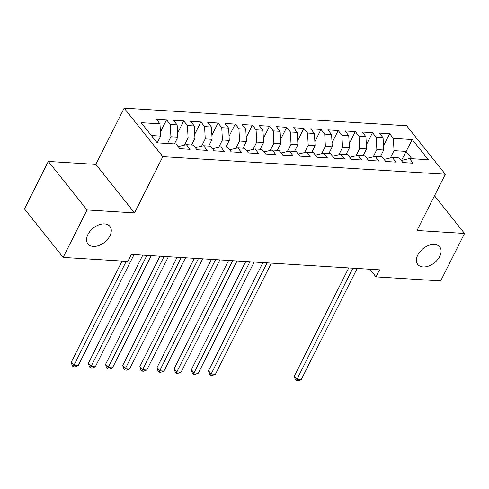 <?xml version="1.0" encoding="UTF-8"?>
<svg xmlns="http://www.w3.org/2000/svg" width="489" height="489" viewBox="0 0 489 489"><rect width="100%" height="100%" fill="white"/><g stroke="black" fill="none" stroke-linecap="round" stroke-linejoin="round"><path stroke-width="0.73" d="M109.915 235.845A14.053 9.071 -38.6 0 1 98.931 245.478A14.053 9.071 -38.6 0 1 87.947 243.925A14.053 9.071 -38.6 0 1 87.947 234.476A14.053 9.071 -38.6 0 1 98.931 224.848A14.053 9.071 -38.6 0 1 109.915 226.401A14.053 9.071 -38.6 0 1 109.915 235.845M439.745 256.383A14.053 9.071 -38.6 0 1 428.761 266.016A14.053 9.071 -38.6 0 1 417.777 264.463A14.053 9.071 -38.6 0 1 417.777 255.013A14.053 9.071 -38.6 0 1 428.761 245.386A14.053 9.071 -38.6 0 1 439.745 246.939A14.053 9.071 -38.6 0 1 439.745 256.383M48.319 161.443L87.011 209.946L134.548 212.904L95.856 164.402L48.319 161.443L24.45 208.907L63.142 257.41L127.837 261.438L131.376 254.402L379.519 269.855L375.98 276.89L440.681 280.918L464.55 233.455L434.483 195.759M95.856 164.402L124.151 108.148L406.616 125.74L445.308 174.243L162.837 156.651L124.151 108.148M401.365 160.661L412.245 139.542L393.37 138.369L389.66 133.717L379.36 133.075L383.07 137.727L376.206 137.299L372.496 132.647L362.202 132.006L365.913 136.657L359.048 136.229L355.338 131.578L345.038 130.936L348.749 135.587L341.884 135.16L338.174 130.508L327.881 129.866L331.591 134.518L324.727 134.096L321.016 129.438L310.717 128.796L314.427 133.454L307.563 133.026L303.852 128.369L293.559 127.727L297.269 132.385L290.405 131.957L286.695 127.305L276.395 126.663L280.105 131.315L273.241 130.887L269.531 126.235L259.237 125.594L262.948 130.245L256.083 129.817L252.373 125.166L242.073 124.524L245.784 129.175L238.919 128.748L235.209 124.096L224.916 123.454L228.626 128.112L221.761 127.684L218.051 123.026L207.752 122.384L211.462 127.042L204.598 126.614L200.887 121.957L190.594 121.321L194.304 125.973L187.44 125.545L183.73 120.893L173.43 120.251L177.14 124.903L170.276 124.475L166.566 119.823L156.272 119.182L159.982 123.833L160.63 136.107L151.376 135.532M412.245 139.542L428.352 159.732L409.47 158.558L401.756 160.343L401.506 160.838M159.982 123.833L141.107 122.66L157.207 142.849L176.089 144.023L179.799 148.674L190.093 149.316L186.382 144.665L193.247 145.092L196.957 149.744L207.257 150.386L203.546 145.734L210.404 146.162L214.121 150.814L224.414 151.456L220.704 146.804L227.568 147.226L231.279 151.883L241.578 152.525L237.862 147.867L244.726 148.295L248.443 152.953L258.736 153.595L255.026 148.937L261.89 149.365L265.6 154.017L275.9 154.658L272.184 150.007L279.048 150.435L282.764 155.086L293.058 155.728L289.347 151.077L296.212 151.504L299.922 156.156L310.222 156.798L306.505 152.146L313.37 152.574L317.086 157.226L327.379 157.868L323.669 153.21L330.533 153.638L334.244 158.295L344.543 158.937L340.827 154.279L347.691 154.707L351.408 159.365L361.701 160.001L357.991 155.349L364.855 155.777L368.565 160.429L378.865 161.07L375.149 156.419L382.013 156.847L385.729 161.498L396.023 162.14L392.312 157.489L399.177 157.916L402.887 162.568L413.187 163.21L409.47 158.558M167.538 143.491L170.924 136.749L177.788 137.177L174.402 143.919M170.276 124.475L170.924 136.749M177.14 124.903L177.788 137.177M184.414 145.117L188.088 137.819L194.952 138.246L191.56 144.988M187.44 125.545L188.088 137.819M194.304 125.973L194.952 138.246M186.382 144.665L178.662 146.449L178.418 146.945M201.578 146.187L205.246 138.888L212.11 139.316L208.724 146.052M204.598 126.614L205.246 138.888M211.462 127.042L212.11 139.316M203.546 145.734L195.826 147.519L195.576 148.014M218.736 147.256L222.409 139.958L229.274 140.386L225.881 147.122M221.761 127.684L222.409 139.958M228.626 128.112L229.274 140.386M220.704 146.804L212.984 148.589L212.739 149.078M235.9 148.326L239.567 141.028L246.432 141.455L243.045 148.191M238.919 128.748L239.567 141.028M245.784 129.175L246.432 141.455M237.862 147.867L230.148 149.658L229.897 150.147M253.057 149.396L256.731 142.091L263.595 142.519L260.203 149.261M256.083 129.817L256.731 142.091M262.948 130.245L263.595 142.519M255.026 148.937L247.306 150.728L247.061 151.217M270.221 150.465L273.889 143.161L280.753 143.589L277.367 150.331M273.241 130.887L273.889 143.161M280.105 131.315L280.753 143.589M272.184 150.007L264.47 151.798L264.219 152.287M287.379 151.529L291.053 144.231L297.917 144.658L294.525 151.401M290.405 131.957L291.053 144.231M297.269 132.385L297.917 144.658M289.347 151.077L281.627 152.861L281.383 153.357M304.543 152.599L308.211 145.3L315.075 145.728L311.689 152.464M307.563 133.026L308.211 145.3M314.427 133.454L315.075 145.728M306.505 152.146L298.791 153.931L298.541 154.426M321.701 153.668L325.374 146.37L332.239 146.798L328.846 153.534M324.727 134.096L325.374 146.37M331.591 134.518L332.239 146.798M323.669 153.21L315.949 155.001L315.705 155.49M338.859 154.738L342.532 147.44L349.397 147.867L346.01 154.603M341.884 135.16L342.532 147.44M348.749 135.587L349.397 147.867M340.827 154.279L333.113 156.07L332.862 156.559M356.023 155.808L359.696 148.503L366.561 148.931L363.168 155.673M359.048 136.229L359.696 148.503M365.913 136.657L366.561 148.931M357.991 155.349L350.271 157.14L350.026 157.629M373.18 156.877L376.854 149.573L383.718 150.001L380.332 156.743M376.206 137.299L376.854 149.573M383.07 137.727L383.718 150.001M375.149 156.419L367.435 158.204L367.184 158.699M390.344 157.941L394.018 150.643L406.029 151.388L411.86 158.705M393.37 138.369L394.018 150.643M392.312 157.489L384.592 159.273L384.348 159.769M87.011 209.946L63.142 257.41M445.308 174.243L417.013 230.496L464.55 233.455M134.548 212.904L162.837 156.651M369.898 269.256L375.98 276.89M157.238 142.849L160.63 136.107M389.66 133.717L383.504 145.948M372.496 132.647L366.347 144.878M355.338 131.578L349.183 143.809M338.174 130.508L332.025 142.739M321.016 129.438L314.861 141.669M303.852 128.369L297.703 140.6M286.695 127.305L280.539 139.536M269.531 126.235L263.382 138.466M252.373 125.166L246.218 137.397M235.209 124.096L229.06 136.327M218.051 123.026L211.896 135.257M200.887 121.957L194.738 134.188M183.73 120.893L177.574 133.124M166.566 119.823L160.416 132.054M348.73 267.941L294.335 376.084L296.951 379.36L352.862 268.198M301.242 379.629L298.021 380.852L296.303 380.742L296.951 379.36L301.242 379.629L357.153 268.467M296.303 380.742L295.258 379.433L294.335 376.084M262.923 262.599L208.534 370.741L211.144 374.018L267.055 262.856M215.435 374.287L212.214 375.509L210.502 375.399L211.144 374.018L215.435 374.287L271.346 263.119M210.502 375.399L209.451 374.091L208.534 370.741M245.765 261.529L191.37 369.672L193.986 372.948L249.897 261.786M198.277 373.217L195.056 374.44L193.338 374.336L193.986 372.948L198.277 373.217L254.188 262.055M193.338 374.336L192.293 373.021L191.37 369.672M228.601 260.46L174.212 368.602L176.822 371.884L232.733 260.716M181.113 372.147L177.892 373.37L176.181 373.266L176.822 371.884L181.113 372.147L237.024 260.985M176.181 373.266L175.129 371.952L174.212 368.602M211.444 259.39L157.048 367.539L159.665 370.815L215.576 259.647M163.956 371.078L160.734 372.3L159.017 372.196L159.665 370.815L163.956 371.078L219.867 259.916M159.017 372.196L157.971 370.882L157.048 367.539M194.28 258.32L139.891 366.469L142.501 369.745L198.412 258.577M146.792 370.014L143.57 371.237L141.859 371.127L142.501 369.745L146.792 370.014L202.703 258.846M141.859 371.127L140.808 369.818L139.891 366.469M177.122 257.251L122.727 365.399L125.343 368.675L181.254 257.514M129.634 368.944L126.413 370.167L124.695 370.057L125.343 368.675L129.634 368.944L185.545 257.776M124.695 370.057L123.65 368.749L122.727 365.399M159.958 256.187L105.569 364.329L108.179 367.606L164.09 256.444M112.47 367.875L109.249 369.097L107.537 368.987L108.179 367.606L112.47 367.875L168.381 256.707M107.537 368.987L106.486 367.679L105.569 364.329M142.8 255.117L88.405 363.26L91.021 366.536L146.932 255.374M95.312 366.805L92.091 368.028L90.373 367.924L91.021 366.536L95.312 366.805L151.223 255.643M90.373 367.924L89.328 366.609L88.405 363.26M122.097 261.077L71.247 362.19L73.857 365.472L126.235 261.334M78.148 365.735L74.927 366.958L73.216 366.854L73.857 365.472L78.148 365.735L134.059 254.573M73.216 366.854L72.164 365.54L71.247 362.19"/></g></svg>
